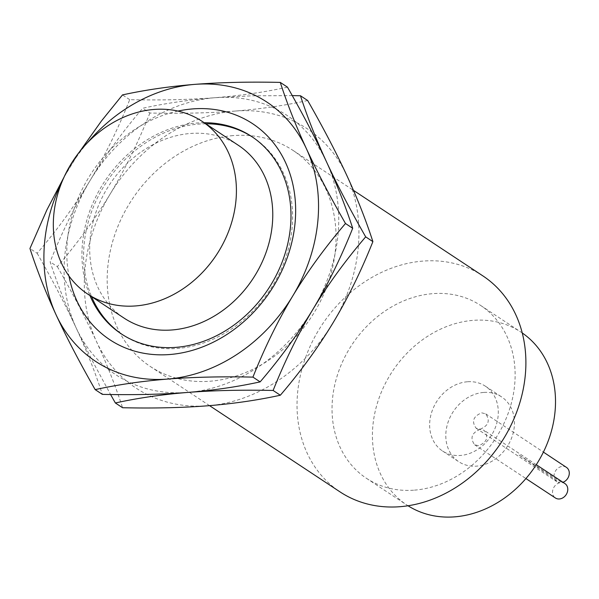 <?xml version="1.0" encoding="UTF-8"?>
<svg xmlns="http://www.w3.org/2000/svg" width="599" height="599" viewBox="0 0 599 599"><rect width="100%" height="100%" fill="white"/><g stroke="black" fill="none" stroke-linecap="round" stroke-linejoin="round"><path stroke-width="0.45" stroke-dasharray="3 2.25" d="M238.342 145.302A103.582 85.754 -56.5 0 0 190.34 133.48A103.582 85.754 -56.5 0 0 96.446 210.833A103.582 85.754 -56.5 0 0 124.105 318.129M205.794 123.791A118.265 97.907 -56.5 0 0 198.501 124.098A118.265 97.907 -56.5 0 0 91.565 296.617M122.076 334.377A118.265 97.907 -56.5 0 0 122.885 334.923A118.265 97.907 -56.5 0 0 177.686 348.423A118.265 97.907 -56.5 0 0 284.892 260.108A118.265 97.907 -56.5 0 0 253.31 137.598A118.265 97.907 -56.5 0 0 252.493 137.066M204.169 122.72A118.265 97.907 123.5 0 0 196.876 123.02A118.265 97.907 -56.5 0 0 89.94 295.547M177.948 111.085A129.481 107.191 -56.5 0 0 68.96 275.982M87.536 142.667A155.373 128.628 -56.5 0 0 69.731 167.413A155.373 128.628 -56.5 0 0 62.581 180.426M79.525 151.839L64.048 177.109M287.483 87.162C264.698 92.134 240.566 95.653 215.093 97.704A155.373 128.628 -56.5 0 0 89.932 180.763A155.373 128.628 -56.5 0 0 76.26 328.125A155.373 128.628 -56.5 0 0 187.749 392.427A155.373 128.628 -56.5 0 0 312.91 309.369A155.373 128.628 -56.5 0 0 326.582 162.007A155.373 128.628 -56.5 0 0 215.093 97.704C189.411 99.696 160.951 100.355 129.713 99.666C118.018 129.04 104.758 156.069 89.932 180.763C75.025 205.412 57.437 229.582 37.16 253.28L29.95 248.51M129.713 99.666L122.503 94.904M37.16 253.28C52.712 280.489 65.748 305.438 76.26 328.125L92.186 360.531L110.583 394.516M292.26 95.615L251.827 95.818L215.093 97.704C189.531 99.778 165.406 103.29 142.697 108.254C122.421 131.952 104.832 156.122 89.932 180.763C75.1 205.457 61.839 232.494 50.144 261.86C57.122 283.402 65.823 305.49 76.26 328.125C86.698 350.759 95.398 372.848 102.369 394.382M307.676 100.512C284.892 105.484 260.76 108.996 235.287 111.055C209.605 113.046 181.145 113.698 149.907 113.016L142.697 108.254M149.907 113.016C138.212 142.39 124.951 169.42 110.126 194.113C95.226 218.762 77.63 242.932 57.354 266.63L50.144 261.86M57.354 266.63C72.913 293.839 85.949 318.788 96.454 341.475C106.892 364.11 115.6 386.198 122.57 407.732M235.287 111.055A155.373 128.628 -56.5 0 0 110.126 194.113A155.373 128.628 -56.5 0 0 96.454 341.475A155.373 128.628 -56.5 0 0 207.943 405.77A155.373 128.628 123.5 0 0 333.104 322.719A155.373 128.628 123.5 0 0 346.776 175.357A155.373 128.628 123.5 0 0 235.287 111.055M233.011 135.614A129.481 107.191 -56.5 0 0 115.637 232.307A129.481 107.191 -56.5 0 0 150.222 366.431A129.481 107.191 -56.5 0 0 210.227 381.211A129.481 107.191 -56.5 0 0 327.593 284.525A129.481 107.191 -56.5 0 0 293.008 150.401A129.481 107.191 -56.5 0 0 233.011 135.614M482.854 275.877A129.481 107.191 -56.5 0 0 422.849 261.097A129.481 107.191 -56.5 0 0 305.483 357.783A129.481 107.191 -56.5 0 0 340.067 491.914M414.463 490.139A103.582 85.754 -56.5 0 0 508.356 412.793A103.582 85.754 -56.5 0 0 480.69 305.49A103.582 85.754 -56.5 0 0 432.688 293.667A103.582 85.754 -56.5 0 0 338.794 371.021A103.582 85.754 -56.5 0 0 366.461 478.316A103.582 85.754 -56.5 0 0 414.463 490.139M522.231 332.962A103.582 85.754 -56.5 0 0 521.085 332.19A103.582 85.754 -56.5 0 0 473.083 320.36A103.582 85.754 -56.5 0 0 379.189 397.714A103.582 85.754 -56.5 0 0 406.856 505.017A103.582 85.754 -56.5 0 0 408.016 505.766M467.385 381.765A38.845 32.159 -56.5 0 0 432.179 410.772A38.845 32.159 -56.5 0 0 442.549 451.01A38.845 32.159 -56.5 0 0 460.549 455.442A38.845 32.159 -56.5 0 0 495.762 426.436A38.845 32.159 -56.5 0 0 485.385 386.198A38.845 32.159 -56.5 0 0 467.385 381.765M483.543 392.442A38.845 32.159 -56.5 0 0 448.337 421.449A38.845 32.159 -56.5 0 0 458.707 461.687A38.845 32.159 -56.5 0 0 476.707 466.119A38.845 32.159 -56.5 0 0 511.92 437.113A38.845 32.159 -56.5 0 0 501.543 396.875A38.845 32.159 -56.5 0 0 483.543 392.442M480.121 429.356C471.69 432.867 469.856 437.996 474.61 444.75L478.601 445.731C487.024 442.219 488.866 437.083 484.112 430.337L480.121 429.356M480.136 429.206C488.552 425.702 490.394 420.58 485.662 413.827L481.648 412.831C473.232 416.335 471.391 421.464 476.123 428.218L480.136 429.206M566.429 467.377A8.633 7.143 -56.5 0 0 562.424 466.389A8.633 7.143 -56.5 0 0 554.599 472.828A8.633 7.143 -56.5 0 0 556.89 481.768A8.633 7.143 -56.5 0 0 559.833 482.757L518.494 454.641L561.974 482.592A8.633 7.143 -56.5 0 0 562.963 482.292M564.909 483.573A8.633 7.151 -56.6 0 0 561.974 482.592L559.833 482.757A8.633 7.151 -56.6 0 0 552.907 489.615A8.633 7.151 -56.6 0 0 555.408 497.986M121.26 333.845L122.885 334.923M251.685 136.527L253.31 137.598M150.222 366.431L209.545 405.643M293.008 150.401L353.492 190.377M480.69 305.49L521.085 332.19M366.461 478.316L406.856 505.017M442.549 451.01L458.707 461.687M485.385 386.198L501.543 396.875M474.61 444.75L525.922 478.556M476.123 428.218L556.89 481.768M485.662 413.827L543.405 452.11M536.277 464.712L484.112 430.337"/><path stroke-width="0.9" d="M135.756 305.924A103.582 85.754 -56.5 0 0 229.649 228.578A103.582 85.754 -56.5 0 0 201.99 121.275A103.582 85.754 -56.5 0 0 153.988 109.452A103.582 85.754 -56.5 0 0 60.087 186.806A103.582 85.754 -56.5 0 0 87.754 294.102A103.582 85.754 -56.5 0 0 135.756 305.924M87.754 294.102L124.105 318.129A103.582 85.754 -56.5 0 0 172.108 329.959A103.582 85.754 -56.5 0 0 266.008 252.606A103.582 85.754 -56.5 0 0 238.342 145.302L201.99 121.275M91.565 296.617A118.265 97.907 -56.5 0 0 122.076 334.377M89.94 295.547A118.265 97.907 -56.5 0 0 121.26 333.845A118.265 97.907 -56.5 0 0 176.069 347.353A118.265 97.907 123.5 0 0 283.267 259.03A118.265 97.907 123.5 0 0 251.685 136.527A118.265 97.907 123.5 0 0 204.169 122.72M252.493 137.066A118.265 97.907 -56.5 0 0 205.794 123.791M177.948 111.085A129.481 107.191 -56.5 0 1 192.616 108.921A129.481 107.191 123.5 0 1 295.082 222.693A129.481 107.191 123.5 0 1 169.831 354.518A129.481 107.191 -56.5 0 1 68.96 275.982M62.581 180.426A155.373 128.628 -56.5 0 0 56.066 314.774A155.373 128.628 -56.5 0 0 167.555 379.077C193.23 377.085 221.69 376.434 252.935 377.115C264.623 347.742 277.891 320.712 292.716 296.018A155.373 128.628 123.5 0 1 167.555 379.077C142.075 381.136 117.951 384.648 95.166 389.62C79.607 362.41 66.571 337.462 56.066 314.774C45.629 292.14 36.921 270.052 29.95 248.51L46.887 209.897L64.048 177.109M306.389 148.657A155.373 128.628 123.5 0 1 292.716 296.018C307.616 271.369 325.205 247.2 345.488 223.502C329.929 196.292 316.893 171.344 306.389 148.657C295.951 126.022 287.243 103.934 280.272 82.4C248.937 81.719 220.477 82.37 194.892 84.362A155.373 128.628 123.5 0 1 306.389 148.657M79.525 151.839L101.381 121.058L122.503 94.904C145.205 89.947 169.337 86.428 194.892 84.362A155.373 128.628 -56.5 0 0 87.536 142.667M273.129 390.466L280.339 395.228C257.63 400.184 233.505 403.704 207.943 405.77C182.366 407.762 153.906 408.413 122.57 407.732L115.36 402.97C138.144 397.998 162.277 394.486 187.749 392.427C213.431 390.436 241.891 389.784 273.129 390.466C284.825 361.092 298.085 334.062 312.91 309.369C327.735 284.675 340.996 257.637 352.691 228.271L345.488 223.502M110.583 394.516L115.36 402.97M95.166 389.62L102.369 394.382C133.704 395.063 162.164 394.412 187.749 392.427C213.304 390.353 237.436 386.842 260.138 381.877C280.422 358.18 298.01 334.01 312.91 309.369C327.81 284.72 345.406 260.55 365.682 236.852C350.123 209.643 337.087 184.694 326.582 162.007C316.07 139.32 303.034 114.372 287.483 87.162L280.272 82.4M260.138 381.877L252.935 377.115M352.691 228.271C345.72 206.73 337.02 184.649 326.582 162.007C316.145 139.372 307.437 117.284 300.466 95.75L292.26 95.615M280.339 395.228C300.616 371.53 318.204 347.36 333.104 322.719C347.937 298.025 361.197 270.988 372.892 241.622L365.682 236.852M372.892 241.622C365.914 220.08 357.214 197.992 346.776 175.357C336.264 152.67 323.235 127.722 307.676 100.512L300.466 95.75M209.545 405.643L340.067 491.914A129.481 107.191 -56.5 0 0 400.065 506.694A129.481 107.191 -56.5 0 0 517.439 410.001A129.481 107.191 -56.5 0 0 482.854 275.877L353.492 190.377M408.016 505.766A103.582 85.754 -56.5 0 0 454.858 516.84A103.582 85.754 -56.5 0 0 548.467 440.265A103.582 85.754 -56.5 0 0 522.231 332.962M525.922 478.556L555.408 497.986A8.633 7.151 -56.6 0 0 559.406 498.967A8.633 7.151 -56.6 0 0 567.223 492.52A8.633 7.151 -56.6 0 0 564.909 483.573L536.277 464.712M562.963 482.292A8.633 7.143 -56.5 0 0 569.05 475.217A8.633 7.143 -56.5 0 0 566.429 467.377L543.405 452.11"/></g></svg>
